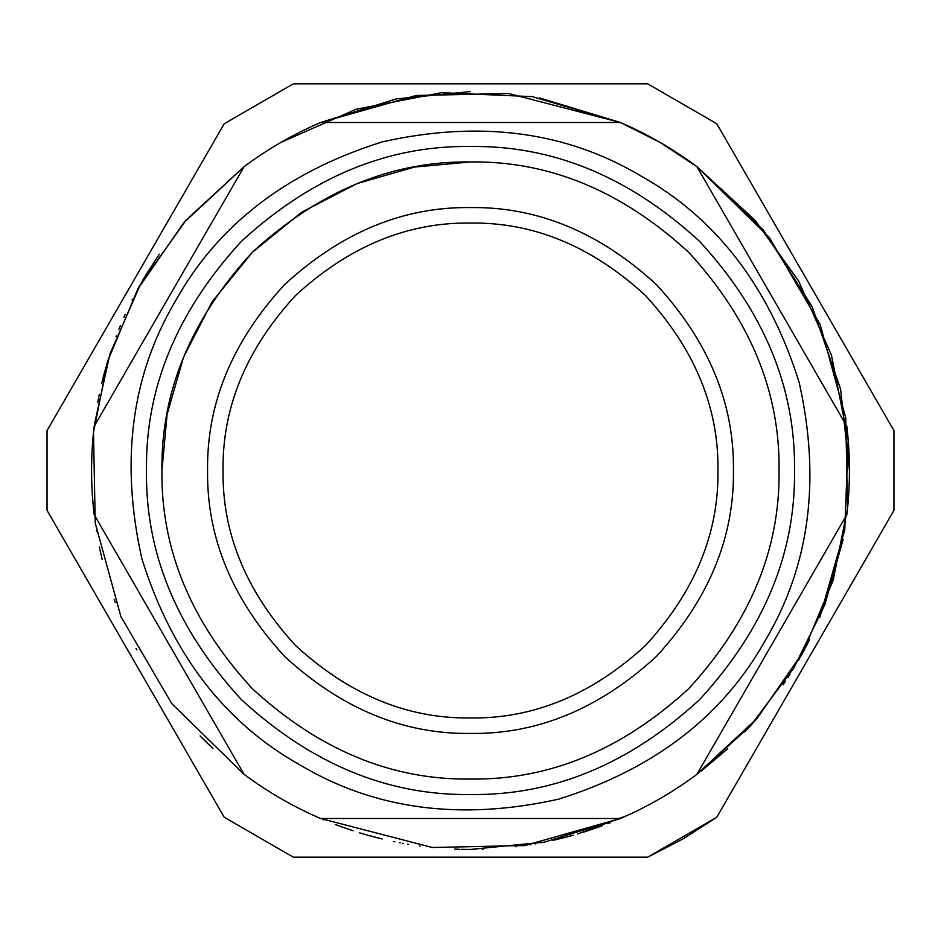 <?xml version="1.0" encoding="UTF-8"?>
<svg xmlns="http://www.w3.org/2000/svg" width="941" height="941" viewBox="0 0 941 941"><rect width="100%" height="100%" fill="white"/><g stroke="black" fill="none" stroke-linecap="round" stroke-linejoin="round"><path stroke-width="1.41" d="M47.05 510.375L47.05 430.625L224.24 123.718L47.05 430.625L47.05 510.375L47.05 430.625L47.05 510.375L224.24 817.282L47.05 510.375M893.95 430.625L893.95 510.375L716.76 817.282L683.166 838.843L647.69 857.157L716.76 817.282L893.95 510.375L893.95 430.625L893.95 510.375L893.95 430.625L716.76 123.718L893.95 430.625M281.041 142.338L355.874 109.332L441.541 92.689L532.277 96.641L620.448 122.506L539.452 97.899M849.429 470.5L840.595 389.186L812.177 306.672L763.386 230.075L696.893 166.639L755.176 220.417L798.662 281.041L831.432 355.133L848.194 439.918L844.759 529.795L819.799 617.39M727.711 748.754L701.151 771.138M670.074 792.616L663.182 796.78M633.905 812.377L632.234 813.177M627.388 815.424L577.645 833.961M565.47 837.325L555.119 839.854M553.931 840.125L552.885 840.36M101.969 382.364L103.463 376.329M137.386 289.887L137.739 289.252M137.904 288.946L139.456 286.123M142.291 281.112L144.761 276.901M145.008 276.501L145.42 275.795M145.796 275.172L146.196 274.513M146.255 274.419L159.37 254.199M470.5 794.522C553.19 795.627 629.564 763.998 699.622 699.622C763.998 629.564 795.627 553.19 794.522 470.5C795.627 387.81 763.998 311.436 699.622 241.378C629.564 177.002 553.19 145.373 470.5 146.478C387.81 145.373 311.436 177.002 241.378 241.378C177.002 311.436 145.373 387.81 146.478 470.5C145.373 553.19 177.002 629.564 241.378 699.622C311.436 763.998 387.81 795.627 470.5 794.522M470.5 161.946L414.358 167.098L356.921 183.613L301.661 212.243L252.317 252.317L212.243 301.661L183.613 356.921L167.098 414.358L161.946 470.5M140.527 284.229L141.044 283.312M132.093 300.014L132.505 299.203M147.478 272.408L146.949 273.278M103.51 376.129L104.98 370.589M103.287 377.023L102.887 378.6M102.357 380.729L102.099 381.834M103.028 378.023L107.839 360.674M103.039 378L101.663 383.622M92.065 451.162L92.183 449.033L92.065 451.162M91.971 487.909L91.936 487.05M91.571 471.606L91.583 472.217M92.23 492.802L92.277 493.602M91.665 462.078L91.653 463.019M91.583 468.971L91.571 469.7M102.169 559.448L101.487 556.578M101.228 555.484L99.334 546.792M114.59 600.546L114.826 601.181M114.214 599.499L115.296 602.452M202.315 738.191L212.972 748.471M205.314 741.167L200.08 735.933M210.49 746.142L205.103 740.955M207.785 743.555L208.843 744.578M202.915 738.791L200.233 736.085M263.386 787.817L262.645 787.335M292.239 804.873L291.463 804.461M340.83 826.551L353.134 830.785M341.489 826.786L335.255 824.469M403.219 843.407L402.407 843.254M420.086 846.053L419.392 845.959M399.607 842.736L400.313 842.865M407.735 844.195L408.629 844.336M523.667 845.677L522.855 845.794M516.621 846.606L515.903 846.7M584.573 831.844L602.44 825.716M607.933 823.622L610.286 822.693M667.757 794.039L669.757 792.804M670.521 792.334L676.626 788.464M673.497 790.464L675.779 789.005M666.51 794.792L667.534 794.169M667.91 793.933L671.145 791.946M755.823 719.853L748.189 728.322M747.295 729.275L744.79 731.945M747.236 729.346L747.824 728.71M783.088 684.672L785.382 681.296M787.805 677.614L789.946 674.321M788.393 676.72L788.005 677.32M801.779 654.454L805.061 648.42M805.684 647.243L809.648 639.515M801.72 654.56L798.521 660.206M657.63 799.991L658.335 799.591M649.513 804.473L656.747 800.485M657.982 799.791L663.311 796.698M577.939 833.879L578.668 833.655M584.479 831.879L583.879 832.067M553.19 840.289L554.273 840.042M562.989 837.961L573.222 835.232M540.946 842.818L541.722 842.665M530.195 844.689L529.465 844.806M529.407 844.818L531.406 844.5M534.959 843.901L535.688 843.771M459.467 849.264L456.432 849.158M475.005 849.394L475.911 849.382L475.005 849.394M464.819 849.382L463.172 849.358M457.796 849.217L454.703 849.1M470.618 849.429L463.254 849.358M466.442 849.405L461.102 849.311M483.098 849.217L482.215 849.241L483.098 849.217M467.571 849.417L469.183 849.417M371.871 836.361L368.943 835.561M377.059 837.725L374.024 836.937M382.199 838.996L366.496 834.867M369.037 835.584L359.309 832.738M362.532 833.714L361.744 833.479M378.623 838.113L373.459 836.784M371.813 836.349L369.001 835.584M394.867 841.807L393.444 841.513M300.155 808.978L299.379 808.59M312 814.683L311.236 814.33M323.81 819.882L323.034 819.552M136.033 648.596L136.751 649.925M92.653 499.071L92.83 501.294M96.382 530.677L96.511 531.465M97.77 402.242L98.217 399.843M98.252 399.678L98.417 398.808M98.758 397.055L99.323 394.279M123.847 317.482L125.212 314.435M119.778 327.056L120.33 325.704M115.978 336.725L116.261 335.972M119.284 328.256L118.86 329.303M470.5 779.054C391.75 780.113 319.023 749.989 252.317 688.683C191.011 621.977 160.887 549.25 161.946 470.5C160.887 391.75 191.011 319.023 252.317 252.317C319.023 191.011 391.75 160.887 470.5 161.946C549.25 160.887 621.977 191.011 688.683 252.317C749.989 319.023 780.113 391.75 779.054 470.5C780.113 549.25 749.989 621.977 688.683 688.683C621.977 749.989 549.25 780.113 470.5 779.054M470.5 91.571L396.267 98.923L320.552 122.506L620.448 122.506L508.658 93.5L416.075 95.5L320.552 122.506C293.345 134.245 267.867 148.949 244.107 166.639L186.071 220.135L140.621 284.041L109.968 353.887L94.323 424.944M470.5 849.429L544.733 842.077L620.448 818.494L320.552 818.494L432.342 847.5L524.925 845.5L620.448 818.494C647.655 806.755 673.133 792.051 696.893 774.361L750.565 725.746L793.839 668.075L824.845 604.757L843.101 539.452M470.5 717.959C407.347 718.806 349.017 694.646 295.521 645.479C246.354 591.983 222.194 533.653 223.041 470.5C222.194 407.347 246.354 349.017 295.521 295.521C349.017 246.354 407.347 222.194 470.5 223.041C533.653 222.194 591.983 246.354 645.479 295.521C694.646 349.017 718.806 407.347 717.959 470.5C718.806 533.653 694.646 591.983 645.479 645.479C591.983 694.646 533.653 718.806 470.5 717.959M224.24 817.282L293.31 857.157L647.69 857.157M716.76 123.718L647.69 83.843L293.31 83.843L224.24 123.718M846.841 514.633C850.288 485.215 850.288 455.785 846.841 426.367C850.288 455.785 850.288 485.215 846.841 514.633L696.893 774.361L757.187 718.289L803.214 651.854L833.173 580.279L847.5 508.658L845.771 418.016L820.105 324.363L769.197 237.332L696.893 166.639L846.841 426.367L696.893 166.639L659.959 142.338L620.448 122.506L320.552 122.506M94.159 426.367C90.712 455.785 90.712 485.215 94.159 514.633C90.712 485.215 90.712 455.785 94.159 426.367L244.107 166.639L183.813 222.711L137.786 289.146L107.827 360.721L93.5 432.342L95.229 522.984L120.895 616.637L171.803 703.668L244.107 774.361L94.159 514.633L244.107 774.361C267.867 792.051 293.345 806.755 320.552 818.494L620.448 818.494M696.893 166.639C673.133 148.949 647.655 134.245 620.448 122.506M300.367 765.174C374.989 809.601 461.055 820.928 558.566 799.168C653.889 769.268 722.759 716.419 765.174 640.633C809.601 566.011 820.928 479.945 799.168 382.434C769.268 287.111 716.419 218.241 640.633 175.826C566.011 131.399 479.945 120.072 382.434 141.832C287.111 171.733 218.241 224.581 175.826 300.367C131.399 374.989 120.072 461.055 141.832 558.566C171.733 653.889 224.581 722.759 300.367 765.174M470.5 733.427C537.605 734.333 599.582 708.655 656.418 656.418C708.655 599.582 734.333 537.605 733.427 470.5C734.333 403.395 708.655 341.418 656.418 284.582C599.582 232.345 537.605 206.667 470.5 207.573C403.395 206.667 341.418 232.345 284.582 284.582C232.345 341.418 206.667 403.395 207.573 470.5C206.667 537.605 232.345 599.582 284.582 656.418C341.418 708.655 403.395 734.333 470.5 733.427"/></g></svg>
